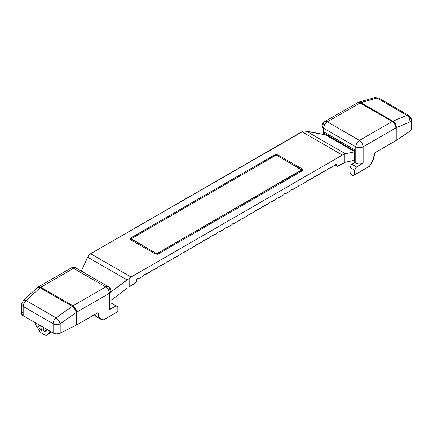 <?xml version="1.0" encoding="UTF-8"?>
<svg xmlns="http://www.w3.org/2000/svg" width="433" height="433" viewBox="0 0 433 433"><rect width="100%" height="100%" fill="white"/><g stroke="black" fill="none" stroke-linecap="round" stroke-linejoin="round"><path stroke-width="0.65" d="M108.32 286.668C109.982 287.696 110.848 289.195 110.918 291.171A5.201 3.004 180 0 1 109.397 293.293L110.918 291.171A5.201 3.004 180 0 0 109.397 289.049A5.201 3.004 -60 0 0 108.32 286.668L105.717 286.922C107.936 288.475 109.165 290.597 109.397 293.293A5.201 3.004 -120 0 0 105.717 286.922A5.201 3.004 -60 0 1 108.32 286.668L76.143 268.092C74.411 267.161 72.674 267.161 70.942 268.092L73.545 268.346A5.201 3.004 -120 0 0 70.942 268.092L38.212 286.987A5.201 3.004 60 0 1 40.81 287.247L73.545 268.346L76.143 268.092A5.201 3.004 120 0 0 73.545 268.346L105.717 286.922L72.988 305.822A5.201 3.004 60 0 1 75.602 308.588A5.201 3.004 60 0 1 76.663 312.193L109.397 293.293L109.397 309.644L116.017 305.822L111.238 303.062L110.918 303.241L111.238 303.062L117.857 306.883L117.857 311.554L103.124 320.057A14.819 8.557 -60 0 1 101.133 319.435A14.819 8.557 -60 0 1 97.999 312.615L76.3 325.14L97.999 312.615L99.368 317.806L103.124 320.057L117.857 311.554L117.857 306.883L116.017 305.822L109.397 309.644L109.397 293.293L76.663 312.193A5.201 2.354 -129 0 0 75.028 308.859A5.201 2.354 -129 0 0 72.268 306.32L75.028 308.859L75.602 308.588L72.988 305.822L72.268 306.32L40.09 287.745L40.81 287.247L38.196 286.992L37.731 287.323L38.759 287.22L40.09 287.745L26.132 300.572L56.079 317.865L72.268 306.32A5.201 3.004 -60 0 1 72.988 305.822L105.717 286.922L73.545 268.346L40.81 287.247L72.988 305.822L40.81 287.247A5.201 3.004 120 0 0 40.09 287.745L72.268 306.32L56.079 317.865L26.132 300.572A5.201 3.004 120 0 0 23.171 306.44L23.171 315.7L21.655 313.687L22.911 311.619M22.911 302.358A5.201 3.004 180 0 0 21.65 304.323A5.201 3.004 0 0 0 23.171 306.44A5.201 3.004 180 0 1 21.65 304.323L21.65 313.573A5.201 3.004 0 0 0 23.171 315.7L23.171 306.44L53.124 323.732L53.124 332.988L23.171 315.7L53.124 332.988A5.201 3.004 0 0 0 60.192 333.145L60.192 323.884L76.295 312.426C75.623 310.033 74.205 308.058 72.04 306.504C74.205 308.058 75.623 310.033 76.295 312.426L76.3 325.14L60.192 333.145L60.192 323.884L76.663 312.193L76.3 312.485L76.3 325.14L60.192 333.145L56.604 333.865L53.124 332.988L53.124 323.732L23.171 306.44A5.201 3.004 -60 0 1 26.132 300.572L40.09 287.745A5.201 2.354 -129 0 0 37.731 287.323A3.697 2.133 180 0 1 38.174 287.009L38.196 286.992A3.697 2.133 180 0 1 38.18 287.003A3.697 2.133 180 0 1 38.191 286.998L37.222 287.707M53.124 323.732A5.201 3.004 -60 0 1 56.079 317.865A5.201 3.004 120 0 0 53.124 323.732A5.201 3.004 0 0 0 60.192 323.884A5.201 3.004 180 0 1 53.124 323.732M96.353 316.675A14.819 8.557 120 0 1 94.372 314.71L96.532 316.777M109.397 309.644L110.918 307.517A5.201 3.004 0 0 1 109.397 309.644M43.278 327.305L44.025 331.64L46.282 330.336L44.025 331.64L43.278 327.305M44.902 332.409L46.38 330.877L46.033 328.896L46.38 330.877L44.902 332.409M36.042 322.801L35.105 323.126L35.306 324.285L39.804 331.359L41.444 333.042L45.151 335.18L46.51 335.229L49.281 332.355L49.081 331.196L48.29 330.2L49.081 331.196L49.546 330.926L49.081 331.196L49.281 332.355L50.65 331.564L49.281 332.355L46.51 335.229L51.424 332.008L46.363 335.358L45.151 335.18L41.444 333.042L39.804 331.359L35.306 324.285L35.105 323.126L35.69 322.926M46.353 335.364L50.125 333.188A2.598 1.499 -120 0 0 50.325 333.026M40.68 329.968L38.288 326.206L37.942 324.225L38.288 326.206L39.831 325.313L38.288 326.206L40.68 329.968L41.352 329.578M41.454 330.152L40.702 325.816L41.362 330.422M23.339 300.48A5.201 2.571 47.4 0 1 26.132 300.572L24.692 300.129L23.328 300.497L37.151 287.766M37.574 287.512L39.863 287.929L37.509 287.539M60.192 323.884L58.677 320.577L56.079 317.865A5.201 2.127 54.6 0 1 60.192 323.884M75.602 308.588A3.697 2.133 180 0 1 75.028 308.859A5.201 2.354 51 0 1 76.663 312.193A5.201 3.004 -120 0 0 75.602 308.588M76.143 268.092L76.468 268.33M354.676 151.685L325.481 134.831L306.082 131.053L345.372 153.737L344.289 154.256L344.289 162.748L337.854 166.175A1.299 0.752 -60 0 1 337.204 166.24A1.299 0.752 -60 0 1 336.934 165.644L336.663 163.983L335.391 164.686A1.299 0.752 -60 0 1 336.013 164.047L336.663 163.983L337.204 166.24L342.379 163.56A10.403 6.002 -60 0 1 344.289 162.748L344.289 154.256A10.403 6.002 120 0 0 342.379 155.068L131.069 277.066A10.403 6.002 120 0 0 129.164 278.457L129.164 286.949A10.403 6.002 -60 0 1 131.069 285.558L136.249 282.256L136.519 280.292L137.434 278.695A1.299 0.752 -60 0 1 138.057 278.619L138.062 278.619M327.386 133.997L326.368 134.587L354.676 150.922L326.374 134.582L327.386 133.997M354.676 151.804L345.372 153.737L354.649 151.799L354.649 158.597L353.236 160.28L354.676 158.581L354.903 151.815L325.481 134.831L303.836 130.901L90.621 253.711L88.711 255.102L81.252 271.042L88.711 255.102A10.403 6.002 120 0 1 90.621 253.711L131.069 277.066L342.379 155.068L301.931 131.713L90.621 253.711L131.069 277.066A10.403 6.002 -60 0 0 129.164 278.457L126.918 279.864L87.628 257.175L126.918 279.864L110.918 291.956L129.164 278.457L129.164 286.949L135.599 282.944A1.299 0.752 -60 0 0 136.519 281.353L136.785 279.382L137.434 278.695L138.728 278.538L143.502 275.778L138.728 278.538M126.918 288.356L111.893 299.712L126.918 288.356M352.651 160.708L345.372 162.229L352.651 160.708L353.236 160.28L352.651 160.708M144.173 275.09A1.299 0.752 -60 0 1 144.79 274.452A1.299 0.752 -60 0 1 145.412 274.37L144.79 274.452L143.502 275.778M146.083 274.289L150.857 271.534L145.412 274.37M151.523 270.841A1.299 0.752 -60 0 1 152.145 270.203A1.299 0.752 -60 0 1 152.768 270.127L152.145 270.203L150.857 271.534M153.434 270.046L158.213 267.285L152.768 270.127M158.879 266.598A1.299 0.752 -60 0 1 159.501 265.959A1.299 0.752 -60 0 1 160.123 265.878L159.501 265.959L158.213 267.285M160.789 265.797L165.568 263.042L160.123 265.878M166.234 262.349A1.299 0.752 -60 0 1 166.857 261.711A1.299 0.752 -60 0 1 167.479 261.635L166.857 261.711L165.568 263.042M168.145 261.554L172.919 258.793L167.479 261.635M173.59 258.1A1.299 0.752 -60 0 1 174.212 257.467A1.299 0.752 -60 0 1 174.829 257.386L174.212 257.467L172.919 258.793M175.5 257.305L180.274 254.55L174.829 257.386M180.945 253.857A1.299 0.752 -60 0 1 181.568 253.218A1.299 0.752 -60 0 1 182.185 253.143L181.568 253.218L180.274 254.55M182.856 253.061L187.63 250.301L182.185 253.143M188.301 249.608A1.299 0.752 -60 0 1 188.918 248.975A1.299 0.752 -60 0 1 189.54 248.894L188.918 248.975L187.63 250.301M190.211 248.813L194.985 246.058L189.54 248.894M194.985 246.058L195.656 245.365A1.299 0.752 -60 0 1 196.273 244.726A1.299 0.752 -60 0 1 196.896 244.65L202.341 241.809L197.562 244.569M202.341 241.809L203.007 241.116A1.299 0.752 -60 0 1 203.629 240.483A1.299 0.752 -60 0 1 204.252 240.402L209.696 237.565L204.917 240.32M209.696 237.565L210.362 236.873A1.299 0.752 -60 0 1 210.985 236.234A1.299 0.752 -60 0 1 211.607 236.153L217.047 233.317L212.273 236.077M217.718 232.624A1.299 0.752 -60 0 1 218.34 231.991A1.299 0.752 -60 0 1 218.957 231.909L218.34 231.991L217.047 233.317M219.628 231.828L224.402 229.073L218.957 231.909M224.402 229.073L225.073 228.38A1.299 0.752 -60 0 1 225.696 227.742A1.299 0.752 -60 0 1 226.313 227.661L226.318 227.666M226.984 227.585L231.758 224.824L226.313 227.661M234.34 223.336L239.113 220.581L232.429 224.132A1.299 0.752 -60 0 1 233.046 223.498A1.299 0.752 -60 0 1 233.668 223.417L233.674 223.417M239.785 219.888A1.299 0.752 -60 0 1 240.402 219.25A1.299 0.752 -60 0 1 241.024 219.168L240.402 219.25L239.113 220.581M241.695 219.087L246.469 216.332L241.024 219.168M247.135 215.639A1.299 0.752 -60 0 1 247.757 215.006A1.299 0.752 -60 0 1 248.38 214.925L247.757 215.006L246.469 216.332M249.045 214.844L253.825 212.089L248.38 214.925M254.49 211.396A1.299 0.752 -60 0 1 255.113 210.757A1.299 0.752 -60 0 1 255.735 210.676L255.113 210.757L253.825 212.089M256.401 210.595L261.175 207.84L255.735 210.676M263.757 206.352L268.53 203.597L261.846 207.147A1.299 0.752 -60 0 1 262.468 206.514A1.299 0.752 -60 0 1 263.085 206.433L263.091 206.433M269.202 202.904A1.299 0.752 -60 0 1 269.824 202.265A1.299 0.752 -60 0 1 270.441 202.184L269.824 202.265L268.53 203.597M271.112 202.103L275.886 199.348L270.441 202.184M276.557 198.655A1.299 0.752 -60 0 1 277.174 198.022A1.299 0.752 -60 0 1 277.797 197.941L277.174 198.022L275.886 199.348M278.468 197.859L283.242 195.099L277.797 197.941M283.913 194.412A1.299 0.752 -60 0 1 284.53 193.773A1.299 0.752 -60 0 1 285.152 193.692L284.53 193.773L283.242 195.099M285.823 193.611L290.597 190.856L285.152 193.692M291.263 190.163A1.299 0.752 -60 0 1 291.885 189.53A1.299 0.752 -60 0 1 292.508 189.448L291.885 189.53L290.597 190.856M293.173 189.367L297.953 186.607L292.508 189.448M300.529 185.118L305.308 182.363L300.529 185.118L299.241 185.281L298.618 185.919A1.299 0.752 -60 0 1 299.241 185.281A1.299 0.752 -60 0 1 299.863 185.2L299.863 185.205M305.974 181.671A1.299 0.752 -60 0 1 306.596 181.037A1.299 0.752 -60 0 1 307.214 180.956L306.596 181.037L305.308 182.363M307.885 180.875L312.658 178.115L307.214 180.956M312.658 178.115L313.33 177.427A1.299 0.752 -60 0 1 313.952 176.788A1.299 0.752 -60 0 1 314.569 176.707L320.014 173.871L315.24 176.626M320.014 173.871L320.685 173.178A1.299 0.752 -60 0 1 321.302 172.54A1.299 0.752 -60 0 1 321.925 172.464L327.37 169.622L322.596 172.383M329.951 168.134L334.725 165.379L329.951 168.134L328.658 168.296L328.041 168.935A1.299 0.752 -60 0 1 328.658 168.296A1.299 0.752 -60 0 1 329.28 168.215L329.286 168.215M130.999 238.892L130.999 237.825L274.419 155.025L274.419 156.086L274.419 155.025L278.094 155.025L302.001 168.827L302.759 169.888L302.001 170.948L158.581 253.749L156.741 254.193L154.906 253.749L130.999 239.952L130.241 238.892L130.999 237.825L274.419 155.025L276.259 154.586L278.094 155.025L278.094 156.086L278.094 155.025L302.001 168.827L302.759 169.888L302.001 170.948L158.581 253.749L154.906 253.749L130.999 239.952L130.241 238.892L130.999 237.825L130.999 238.892L131.913 238.361L130.409 239.422M302.001 169.888L301.087 169.363L302.001 169.888L302.001 168.827L302.001 169.888L302.591 170.418M301.087 171.479A1.299 0.752 0 0 0 301.46 170.948L301.46 169.888A1.299 0.752 180 0 1 301.081 170.418L301.081 171.473L301.46 170.948M301.081 169.357A1.299 0.752 180 0 1 301.46 169.888L277.18 155.555L275.339 155.555L131.919 238.356L131.54 238.892A1.299 0.752 180 0 1 131.919 238.356L275.339 155.555A1.299 0.752 180 0 1 277.18 155.555L301.081 169.357M157.661 254.279L157.661 253.218L301.081 170.418L301.081 171.479M157.661 254.095L157.661 253.218A1.299 0.752 180 0 1 155.826 253.218L155.826 254.095M131.913 240.477A1.299 0.752 0 0 1 131.54 239.952L131.919 240.483L131.919 239.422L155.826 253.218L155.826 254.279M131.919 240.483L131.919 239.422A1.299 0.752 180 0 1 131.54 238.892L155.826 253.218L157.661 253.218L301.46 169.888M336.934 165.644L335.364 164.735L336.934 165.644M335.391 164.686L334.725 165.379M232.429 224.132L231.758 224.824M261.846 207.147L261.175 207.84M298.618 185.919L297.953 186.607M328.041 168.935L327.37 169.622M344.289 162.748L345.372 162.229L344.289 162.748M110.918 300.242L111.893 299.712L110.918 300.242M303.836 130.901L306.082 131.053L345.372 153.737L344.289 154.256A10.403 6.002 -60 0 0 342.379 155.068L301.931 131.713A10.403 6.002 120 0 1 303.836 130.901M325.481 134.831L326.374 134.582M360.732 102.621L359.298 102.161L357.972 102.437A5.201 3.534 70.9 0 1 358.291 102.296A5.201 3.534 70.9 0 1 360.732 102.621L392.91 121.197L392.19 121.532L394.804 124.298L395.269 123.968L394.241 122.333L392.91 121.197L406.868 115.335L376.921 98.042L360.732 102.621A5.201 3.004 120 0 0 360.012 102.957L376.921 98.042L406.868 115.335A5.201 3.004 -60 0 1 408.757 115.416A5.201 3.004 -60 0 1 409.829 117.792A5.201 3.004 180 0 1 411.35 119.909A5.201 3.004 180 0 1 410.089 121.873L410.089 131.129L396.233 140.433L374.534 152.957L373.165 159.734L369.409 166.321L354.676 174.824L354.676 170.153L356.516 166.97L363.135 163.149L363.135 146.798L396.233 127.778L396.233 140.433L374.534 152.957A14.819 8.557 -60 0 1 369.409 166.321L353.204 175.674L351.369 174.613L349.896 172.063L349.896 167.392L351.737 164.21L354.676 162.51L355.78 163.149L355.78 146.798L323.603 128.222L323.603 134.495L323.603 128.222L355.78 146.798A5.201 3.004 -60 0 1 359.455 140.433L392.19 121.532L360.012 102.957L327.283 121.852L359.455 140.433L327.283 121.852A5.201 3.004 120 0 0 323.603 128.222C323.835 125.527 325.064 123.405 327.283 121.852L360.012 102.957L392.19 121.532A5.201 3.004 -60 0 1 392.91 121.197L360.732 102.621M357.447 102.675L357.447 102.675A3.697 2.133 180 0 0 357.398 102.708L360.012 102.957A5.201 3.004 -120 0 0 357.398 102.708M411.345 129.061L410.089 131.129L396.233 140.433L396.238 127.708L410.089 121.873L410.089 131.129A5.201 3.004 0 0 0 411.35 129.169L411.35 119.914C411.28 117.944 410.414 116.439 408.752 115.411A5.201 3.004 120 0 0 406.868 115.335L408.308 116.445L409.423 118.074L410.089 121.873A5.201 3.004 0 0 0 411.35 119.914M324.707 134.712L324.707 132.449L354.676 149.753L354.676 162.51L354.676 149.753L324.707 132.449L324.707 134.712M378.81 98.129A5.201 3.004 120 0 0 376.921 98.042A5.201 3.004 -60 0 1 378.81 98.123M354.676 162.51L355.78 163.149L359.455 164.026L363.135 163.149L363.135 146.798L395.865 127.903A5.201 3.004 -120 0 0 394.804 124.298A5.201 3.004 -120 0 0 392.19 121.532L359.455 140.433A5.201 3.004 60 0 1 363.135 146.798C362.903 144.102 361.674 141.981 359.455 140.433C357.241 141.981 356.013 144.102 355.78 146.798C358.232 147.945 360.684 147.945 363.135 146.798A5.201 3.004 180 0 1 355.78 146.798L355.78 163.149A5.201 3.004 0 0 0 363.135 163.149L356.516 166.97L351.737 164.21L354.676 162.51M351.737 164.21L356.516 166.97L354.676 170.153L349.896 167.392L351.737 164.21M369.409 166.321L353.204 175.674L351.369 174.613L349.896 172.063L349.896 167.392L354.676 170.153L354.676 174.824L353.204 175.674L362.583 170.261M410.089 121.873A5.201 3.745 -112.8 0 0 406.868 115.335L393.137 121.121C395.378 122.631 396.411 124.828 396.238 127.708L410.089 121.873M395.269 123.968A3.697 2.133 180 0 1 394.804 124.298A5.201 3.004 60 0 1 395.865 127.903A5.201 3.534 -109.1 0 0 395.269 123.968A5.201 3.534 70.9 0 1 395.865 127.903L396.238 127.708C396.411 124.828 395.378 122.631 393.137 121.121L392.91 121.197A5.201 3.534 70.9 0 1 395.269 123.968M374.323 97.809L375.579 97.549L376.921 98.042A5.201 3.302 -105.7 0 0 374.767 97.625M359.195 102.064L360.96 102.545L359.087 102.074M324.68 121.597C323.018 122.626 322.152 124.125 322.082 126.1L323.603 128.222A5.201 3.004 180 0 1 322.082 126.1A5.201 3.004 180 0 1 323.603 123.979A5.201 3.004 60 0 1 324.68 121.597A5.201 3.004 60 0 1 327.283 121.852L324.68 121.597L358.611 102.183M96.288 316.637L101.068 319.397M21.65 304.318L23.328 300.497M110.918 291.171L110.918 307.517M131.54 239.952L131.54 238.892M337.204 166.24L335.142 165.043M408.752 115.411L378.799 98.118L374.789 97.62L358.751 102.139M322.082 126.1L322.082 134.198"/></g></svg>
